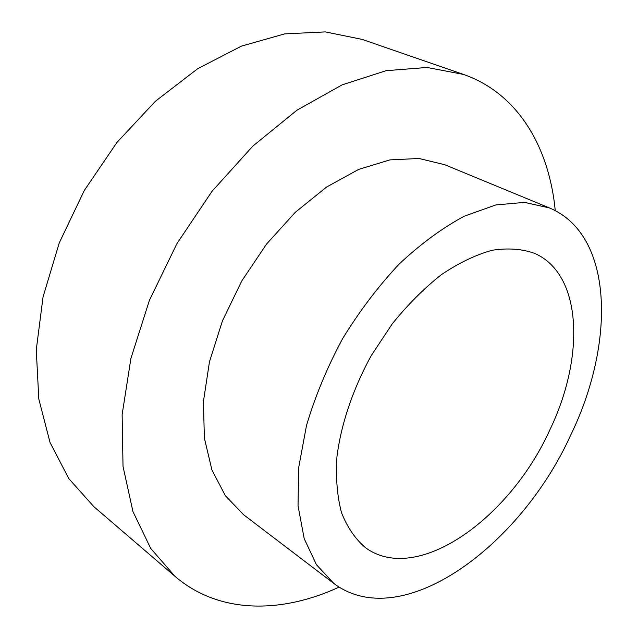 <?xml version="1.0" encoding="UTF-8"?>
<svg xmlns="http://www.w3.org/2000/svg" width="638" height="638" viewBox="0 0 638 638"><rect width="100%" height="100%" fill="white"/><g stroke="black" fill="none" stroke-linecap="round" stroke-linejoin="round"><path stroke-width="0.96" d="M339.097 587.112C281.613 613.644 219.376 614.298 175.155 576.481L150.791 548.544L132.951 511.58L123.022 466.442L122.129 414.652L130.918 358.389L149.396 300.378L176.893 243.676L211.999 191.352L252.784 146.15L296.949 110.199L342.127 84.862L386.11 70.682L427.029 67.461L463.443 74.415C518.391 93.547 549.198 147.625 555.259 210.644M175.155 576.481L93.834 506.636L68.816 478.636L50.019 442.453L38.806 399.013L36.262 349.823L43.049 296.949L59.246 242.919L84.28 190.507L116.929 142.457L155.425 101.235L197.668 68.721L241.435 46.119L284.604 33.902L325.332 31.9L362.129 39.396L463.443 74.415M549.525 207.972L444.742 164.716L418.999 158.479L389.93 159.891L358.676 169.397L326.616 187.014L295.346 212.255L266.54 244.075L241.778 280.935L222.423 320.906L209.463 361.826L203.426 401.549L204.375 438.123L211.92 469.911L225.358 495.718L243.716 514.818L333.897 583.507C401.565 634.172 520.066 546.614 570.46 435.618C615.359 343.834 614.179 234.92 549.525 207.972L524.532 202.374L495.782 204.95L464.352 216.154C442.485 227.886 420.793 243.812 399.284 263.941C378.39 286.191 359.473 311.145 342.526 338.786C327.19 367.352 315.18 396.27 306.495 425.53L298.688 467.566L298.034 505.822L304.19 538.608L316.464 564.742L333.897 583.507M549.645 430.299C509.866 518.271 417.356 585.301 365.67 547.827C355.414 539.206 347.367 527.49 341.521 512.689C337.159 496.26 335.636 477.583 336.96 456.672C341.051 424.19 352.974 388.837 371.396 355.366L392.211 323.913C407.77 304.637 424.214 288.185 441.528 274.555C458.929 262.872 475.82 254.769 492.209 250.256C507.944 247.839 522.115 248.892 534.724 253.398C582.861 274.611 584.791 357.99 549.645 430.299"/></g></svg>
